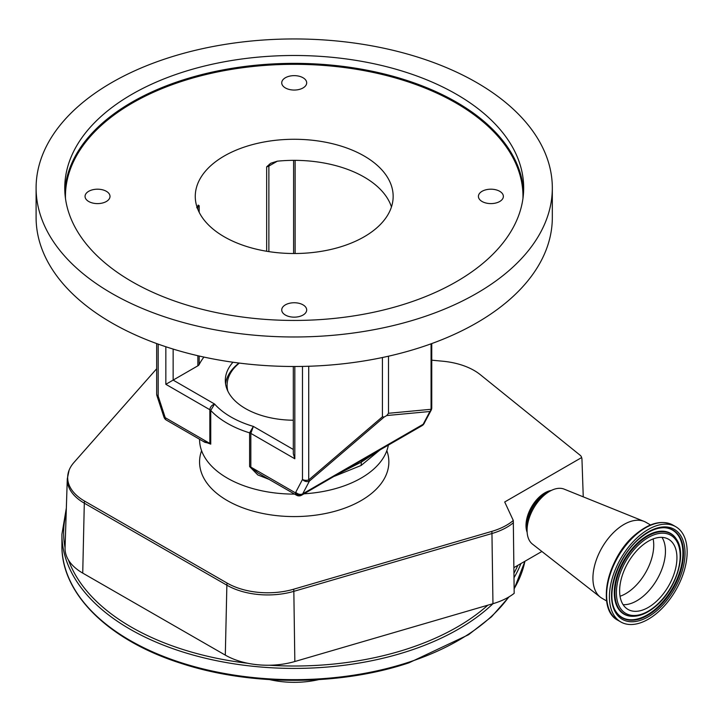 <?xml version="1.0" encoding="UTF-8"?>
<svg xmlns="http://www.w3.org/2000/svg" width="722" height="722" viewBox="0 0 722 722"><rect width="100%" height="100%" fill="white"/><g stroke="black" fill="none" stroke-linecap="round" stroke-linejoin="round"><path stroke-width="1.08" d="M654.989 602.635A40.522 23.393 120 0 0 675.864 567.384A40.522 23.393 120 0 0 668.545 539.244A40.522 23.393 120 0 0 641.578 546.04A40.522 23.393 120 0 0 620.703 581.291A40.522 23.393 120 0 0 628.023 609.431A40.522 23.393 120 0 0 654.989 602.635M639.187 535.95A54.98 31.741 120 0 0 610.866 583.773A54.98 31.741 120 0 0 620.794 621.949A54.98 31.741 120 0 0 657.39 612.725A54.98 31.741 120 0 0 685.701 564.902A54.98 31.741 120 0 0 675.774 526.726A54.98 31.741 120 0 0 639.187 535.95M650.522 524.966L645.892 522.286A43.88 25.333 120 0 0 644.042 521.383A43.88 25.333 120 0 0 616.687 529.65A43.88 25.333 120 0 0 600.307 597.139A43.88 25.333 120 0 0 602.013 598.285L606.642 600.966M644.042 521.383L564.162 489.137A31.831 18.375 120 0 0 549.586 491.366A31.831 18.375 120 0 0 544.325 495.13A31.831 18.375 120 0 0 527.078 530.354A31.831 18.375 120 0 0 532.439 544.09L600.307 597.139M551.337 490.437A26.669 15.397 120 0 0 540.444 496.005A26.669 15.397 120 0 0 527.15 532.331M513.441 522.71A57.877 33.411 180 0 1 491.953 533.522L492.955 603.691A60.088 34.692 180 0 0 514.181 593.34L513.306 520.499L504.705 501.98L581.598 457.586A6.769 3.908 -60 0 1 581.869 458.461A6.769 3.908 -60 0 1 581.959 459.255L583.25 496.844M541.879 551.473L513.911 567.618M431.756 360.188L442.676 361.208A57.48 33.185 180 0 1 474.173 370.503A57.48 33.185 180 0 1 480.283 374.664L580.1 455.212A8.204 4.738 180 0 1 581.427 456.918A8.204 4.738 180 0 1 581.598 457.586M513.306 520.499A57.48 33.185 180 0 1 491.781 531.392L293.655 589.215A57.48 33.185 180 0 1 227.15 583.105L84.573 501.086A57.48 33.185 180 0 1 69.104 470.193A57.48 33.185 180 0 1 73.933 462.504L156.665 368.762M492.955 603.691L294.838 661.514A60.088 34.692 180 0 1 269.243 665.233A60.088 34.692 180 0 1 247.908 663.301A60.088 34.692 180 0 1 225.309 655.125L82.732 573.106A60.088 34.692 180 0 1 68.491 560.082A60.088 34.692 180 0 1 65.07 547.881A60.088 34.692 180 0 1 65.079 547.772A230.58 133.128 0 0 1 66.189 513.134M199.57 439.256L199.57 439.463A94.645 54.637 0 0 0 227.295 478.099A94.645 54.637 0 0 0 294.576 494.101M304.025 493.803A94.645 54.637 0 0 0 388.346 445.122M334.349 476.303L361.135 465.455L379.943 449.959M269.107 479.399L257.835 474.95L249.613 466.574L249.613 432.857L253.368 426.413L250.832 433.38L250.832 467.098L295.397 492.828A5.162 4.079 35.5 0 0 302.193 494.669L362.426 459.896L361.307 462.116L361.135 465.455M158.181 344.114L158.181 396.143L164.905 416.693A5.162 1.444 161.9 0 1 163.65 416.188L164.111 417.478A5.162 1.074 -21.4 0 0 165.275 417.704L209.84 443.434L209.84 409.717C210.156 407.009 211.745 405.114 214.596 404.031L210.743 410.421L210.743 444.138L202.963 441.205M377.407 451.476L361.307 462.116L340.676 472.612M423.706 424.175L423.706 424.175A5.162 5.162 0 0 1 422.081 425.646A5.162 2.978 -120 0 0 422.65 425.123A5.162 4.079 35.5 0 0 423.706 424.175L431.16 410.213A5.162 3.962 -152.2 0 1 429.906 411.495L386.757 415.538L384.185 417.018L309.449 481.042L302.717 493.821A5.162 3.962 -152.2 0 1 295.758 492.233A12.048 6.958 -120 0 1 295.397 492.828A5.162 2.978 -60 0 0 296.462 495.193L257.944 472.955L250.832 467.098A5.162 2.978 180 0 0 249.613 466.574M210.743 444.138A5.162 2.978 180 0 0 209.84 443.434L204.858 442.306L166.34 420.069A5.162 2.978 120 0 1 165.275 417.704A12.048 6.958 -120 0 1 164.905 416.693M232.971 362.236A68.888 39.773 0 0 0 225.318 380.449A68.888 39.773 0 0 0 245.498 408.58A68.888 39.773 0 0 0 293.312 420.222M203.929 357.083A98.941 57.128 0 0 0 199.182 364.547A5.162 2.978 180 0 1 197.873 365.819L165.843 384.312L165.843 346.759M266.662 251.265L266.662 166.827L270.813 163.208L277.329 161.186A98.941 57.128 180 0 1 364.177 177.08A98.941 57.128 180 0 1 391.459 206.934M196.718 207.728L198.424 205.156L199.182 205.779L199.182 212.304M198.072 205.192L198.424 205.156A5.162 2.978 -120 0 0 197.873 207.061L197.151 207.476M364.177 156.006A98.941 57.128 0 0 0 256.346 143.624A98.941 57.128 0 0 0 195.265 196.402A98.941 57.128 0 0 0 224.244 236.789A98.941 57.128 0 0 0 332.075 249.171A98.941 57.128 0 0 0 393.156 196.402A98.941 57.128 0 0 0 364.177 156.006M373.229 454.12L361.307 462.116L347.074 469.02M294.82 366.496L294.82 458.777L293.312 453.687L293.312 366.487M388.31 444.951L362.426 459.896M308.718 366.253L308.718 479.931L309.449 481.042A5.162 3.962 -152.2 0 1 302.482 479.462L302.482 366.415M156.665 343.573L156.665 394.031A5.162 2.978 180 0 0 158.181 396.143A5.162 1.444 161.9 0 1 156.927 395.647L163.65 416.188M552.321 187.964L552.321 217.475A258.115 149.021 180 0 1 392.985 355.152A258.115 149.021 180 0 1 111.702 322.842A258.115 149.021 180 0 1 36.1 217.475L36.1 187.964A258.115 149.021 180 0 1 195.436 50.296A258.115 149.021 180 0 1 476.728 82.597A258.115 149.021 180 0 1 552.321 187.964A258.115 149.021 180 0 1 392.985 325.64A258.115 149.021 180 0 1 111.702 293.34A258.115 149.021 180 0 1 36.1 187.964M303.032 304.855A12.473 7.202 0 0 0 289.441 303.294A12.473 7.202 0 0 0 281.733 309.955A12.473 7.202 0 0 0 285.389 315.045A12.473 7.202 0 0 0 298.989 316.606A12.473 7.202 0 0 0 306.688 309.955A12.473 7.202 0 0 0 303.032 304.855M106.351 191.303A12.473 7.202 0 0 0 92.759 189.742A12.473 7.202 0 0 0 85.052 196.402A12.473 7.202 0 0 0 88.707 201.492A12.473 7.202 0 0 0 102.307 203.053A12.473 7.202 0 0 0 110.006 196.402A12.473 7.202 0 0 0 106.351 191.303M303.032 77.75A12.473 7.202 0 0 0 289.441 76.189A12.473 7.202 0 0 0 281.733 82.849A12.473 7.202 0 0 0 285.389 87.94A12.473 7.202 0 0 0 298.989 89.501A12.473 7.202 0 0 0 306.688 82.849A12.473 7.202 0 0 0 303.032 77.75M499.714 191.303A12.473 7.202 0 0 0 486.123 189.742A12.473 7.202 0 0 0 478.415 196.402A12.473 7.202 0 0 0 482.07 201.492A12.473 7.202 0 0 0 495.671 203.053A12.473 7.202 0 0 0 503.369 196.402A12.473 7.202 0 0 0 499.714 191.303M456.466 94.293A229.461 132.478 0 0 0 206.402 65.576A229.461 132.478 0 0 0 64.754 187.964A229.461 132.478 0 0 0 131.955 281.643A229.461 132.478 0 0 0 382.019 310.361A229.461 132.478 0 0 0 523.676 187.964A229.461 132.478 0 0 0 456.466 94.293M388.508 356.19L388.508 413.282L431.061 409.293A5.162 4.639 84.7 0 1 429.906 411.495L423.173 424.274L302.717 493.821A17.211 9.937 60 0 1 302.193 494.669A5.162 2.978 -120 0 1 301.625 495.193L345.224 469.86M382.425 357.516L382.425 416.793L384.185 417.018M386.757 415.538L388.508 413.282M239 363.04A68.834 39.737 0 0 0 225.571 383.833M239.316 363.085A67.11 38.744 0 0 0 227.845 391.116M269.685 679.628A66.595 38.447 0 0 0 318.745 679.628M620.045 596.255A39.584 22.851 120 0 0 632.292 588.962A39.584 22.851 120 0 0 653.148 538.928M623.113 604.675A40.522 23.393 120 0 0 643.51 596.002A40.522 23.393 120 0 0 661.975 537.367M640.82 542.854A45.089 26.028 120 0 0 617.292 600.848A45.089 26.028 120 0 0 655.747 605.821A45.089 26.028 120 0 0 679.285 547.827A45.089 26.028 120 0 0 640.82 542.854M640.008 541.626A46.352 26.768 120 0 0 615.162 588.015A46.352 26.768 120 0 0 632.31 616.299C639.872 616.408 647.661 613.077 655.666 606.299C675.747 589.892 687.127 554.704 676.64 539.524A46.352 26.768 120 0 0 640.008 541.626M676.496 539.298A46.614 26.913 120 0 0 676.352 539.072A46.614 26.913 120 0 0 639.521 541.184A46.614 26.913 120 0 0 614.539 587.834A46.614 26.913 120 0 0 631.777 616.281A46.614 26.913 120 0 0 632.048 616.29M615.884 611.462A50.432 29.115 120 0 0 655.585 608.953A50.432 29.115 120 0 0 682.597 558.666A50.432 29.115 120 0 0 664.231 527.719M656.072 609.386A50.693 29.268 120 0 0 683.247 558.657A50.693 29.268 120 0 0 664.493 527.728C656.731 527.547 648.437 531.157 639.602 538.54C617.319 556.518 604.901 596.182 616.028 611.678A50.693 29.268 120 0 0 656.072 609.386M656.885 610.622A51.966 29.999 120 0 0 684.014 543.783A51.966 29.999 120 0 0 639.683 538.052A51.966 29.999 120 0 0 612.563 604.892A51.966 29.999 120 0 0 656.885 610.622M618.014 620.342C595.758 609.35 607.319 557.095 635.73 534.253C649.674 522.746 662.092 519.696 672.985 525.12A54.98 31.741 120 0 0 636.398 534.343A54.98 31.741 120 0 0 608.077 582.167A54.98 31.741 120 0 0 618.014 620.342L620.794 621.949M635.631 534.442A54.069 31.217 120 0 0 607.861 605.695M549.586 491.366L546.202 493.325A27.039 15.613 120 0 0 541.726 496.519A27.039 15.613 120 0 0 527.078 526.437L527.078 530.354M548.287 492.115A26.84 15.496 120 0 0 541.464 496.492A26.84 15.496 120 0 0 527.078 528.847M201.591 450.699A94.645 54.637 0 0 0 249.144 509.985A94.645 54.637 0 0 0 361.135 500.581A94.645 54.637 0 0 0 386.83 450.699M491.781 531.392A8.601 3.168 73.7 0 1 491.953 533.522L293.836 591.345L294.838 661.514M293.655 589.215A8.601 3.168 73.7 0 1 293.836 591.345A57.877 33.411 180 0 1 226.87 585.19L84.303 503.171L82.732 573.106M84.573 501.086A8.601 4.955 -60.1 0 0 84.303 503.171A57.877 33.411 180 0 1 67.281 478.876L65.07 547.881M227.15 583.105A8.601 4.955 119.9 0 0 226.87 585.19L225.309 655.125M509.136 596.787L491.565 616.75L468.578 634.71L409.022 662.796C339.882 686.026 249.956 686.18 180.581 663.184C108.571 640.288 61.208 593.782 61.911 545.534L61.911 534.298A232.303 134.121 0 0 0 409.338 650.784A232.303 134.121 0 0 0 493.027 603.664M269.243 665.233A230.58 133.128 0 0 0 408.49 648.518A230.58 133.128 0 0 0 487.828 605.18M68.491 560.082A230.58 133.128 0 0 0 247.908 663.301M61.911 545.534A232.303 134.121 0 0 0 409.338 662.029A232.303 134.121 0 0 0 508.694 597.049M294.82 458.777L250.832 433.38A5.162 2.978 180 0 0 249.613 432.857A94.645 54.637 180 0 1 227.295 423.3A94.645 54.637 180 0 1 210.743 410.421A5.162 2.978 180 0 0 209.84 409.717L165.843 384.312M173.145 349.087L173.145 380.097L214.596 404.031A89.483 51.659 0 0 0 253.368 426.413L293.312 449.472M199.182 356.027L199.182 364.547M295.758 492.233L302.482 479.462A5.162 2.978 180 0 0 308.718 479.931L382.425 416.793M293.601 253.521L293.601 160.347M277.329 161.186L268.873 166.069L268.873 251.617M269.423 164.156A5.162 2.978 60 0 0 268.873 166.069A5.162 2.978 180 0 1 266.662 166.827M199.182 205.779A5.162 2.978 180 0 1 197.873 207.061L197.873 209.416M197.873 365.819L197.873 355.72M431.756 343.573L431.756 407.804A5.162 2.978 180 0 1 431.061 409.293L431.061 343.825M424.437 422.993A5.162 3.962 -152.2 0 1 423.173 424.274A17.211 9.937 -120 0 1 422.65 425.123L389.763 444.111M522.954 198.415A228.775 132.081 0 0 0 455.979 103.002A228.775 132.081 0 0 0 205.048 74.763A228.775 132.081 0 0 0 65.467 198.415M64.854 191.899A229.461 132.478 180 0 1 209.56 72.705A229.461 132.478 180 0 1 456.466 102.163A229.461 132.478 180 0 1 523.576 191.899M513.974 573.196A230.58 133.128 0 0 0 517.827 565.362M514.019 577.69A232.303 134.121 0 0 0 520.905 563.584M514.127 588.737A232.303 134.121 0 0 0 524.912 561.274M632.31 616.299L631.777 616.281M581.869 458.461A8.601 8.601 0 0 0 581.427 456.918M69.104 470.193L67.281 478.876M61.911 534.298L66.352 508.017M295.118 160.347L295.118 253.521M422.081 425.646L389.14 444.662M375.061 452.766L389.131 444.662M296.462 495.193A5.162 5.162 0 0 0 301.625 495.193M164.111 417.478A5.162 5.162 0 0 0 166.34 420.069M672.985 525.12L675.774 526.726M431.16 410.213A5.162 5.162 0 0 0 431.756 407.804M156.665 394.031A5.162 5.162 0 0 0 156.927 395.647M676.64 539.524L676.352 539.072M514.136 589.035L524.93 561.256"/></g></svg>
